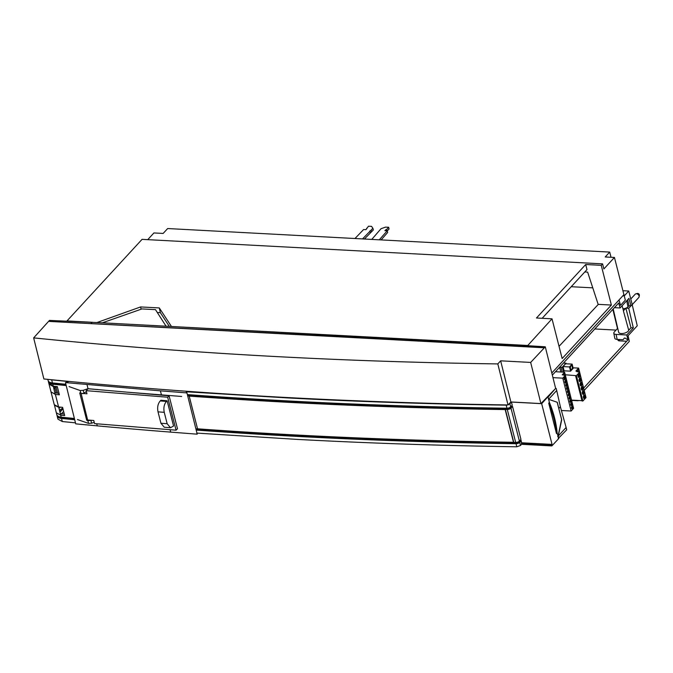 <?xml version="1.0" encoding="UTF-8"?>
<svg xmlns="http://www.w3.org/2000/svg" width="673" height="673" viewBox="0 0 673 673"><rect width="100%" height="100%" fill="white"/><g stroke="black" fill="none" stroke-linecap="round" stroke-linejoin="round"><path stroke-width="1.01" d="M466.734 408.89L466.936 408.292M405.583 406.677L405.382 407.274M488.455 409.31L488.295 408.696M497.12 408.839L497.28 409.453M83.334 393.503L86.968 393.789L86.169 390.668L167.67 397.221L176.074 430.182L94.565 423.62L93.774 420.49L87.625 419.994L81.08 393.318M167.67 397.221L169.083 395.808L88.07 388.758L86.169 390.668M82.19 393.411L82.981 393.469M169.083 395.808L177.487 428.768L176.074 430.182M170.505 427.725L164.271 427.237L160.923 423.241L158.02 411.851C157.137 407.375 157.869 403.741 160.233 400.931L160.906 400.267L167.123 400.772L173.558 426.017L170.505 427.725L167.156 423.721L164.254 412.33C163.362 407.863 164.103 404.229 166.467 401.419L167.123 400.772M592.77 287.851L571.226 286.706L592.77 287.851M622.92 290.711L628.742 291.022L632.191 304.541L630.963 305.879L628.952 298.349L620.119 307.956L618.68 303.035L552.34 375.139M628.742 291.022L624.25 295.901L623.921 294.639L551.81 373.01L619.025 299.965L620.531 305.34L625.326 300.133L624.25 295.901L622.828 295.826M548.596 399.299L556.706 390.508L560.39 406.795L558.834 408.494L557.278 402.286L548.613 399.308L548.074 397.188L555.637 388.371M556.706 390.508L556.167 388.397M49.02 384.098L53.403 386.613L55.127 394.386M57.39 386.95L53.403 386.613M630.963 305.879L628.994 305.769L627.976 306.88A4.063 1.834 165.7 0 1 622.946 308.73M627.69 299.721L628.994 305.769M614.432 307.654L620.119 307.956M616.047 330.09L594.831 328.962M632.157 304.575L637.255 325.774L628.086 335.743L629.28 341.404L584.273 390.315M626.698 341.261L619.454 340.875A2.928 1.321 165.7 0 1 617.957 340.101L617.831 339.453M571.924 400.864L572.328 400.435M558.203 438.56L566.691 429.811L566.128 427.481L558.245 436.02L561.711 419.792L558.952 409.201L561.585 419.523L558.026 436.297L558.632 438.687L551.86 445.913L521.609 444.298L521.264 440.68L520.322 440.083M59.014 408.452L60.301 407.14M56.33 412.793L60.679 415.14L64.658 415.46M54.513 405.247L58.728 407.3L60.679 415.14M59.468 410.278L62.791 408.132M64.28 413.988L60.301 413.643M557.69 436.541L558.245 436.02L558.842 438.342M560.382 406.812L566.128 427.481M583.684 388.01L627.875 339.983L626.815 334.986L616.081 334.414A4.45 2.011 165.7 0 1 613.81 333.236A4.45 2.011 165.7 0 1 614.306 331.982L617.713 328.273M625.983 308.133L628.725 308.276L630.938 305.879M628.725 308.276L633.327 327.902L626.815 334.986M613.204 308.991L618.638 332.21A5.199 2.347 -14.3 0 0 622.71 333.497A5.199 2.347 -14.3 0 0 628.153 331.183A5.199 2.347 -14.3 0 0 628.708 330.233L623.383 310.817L625.789 308.2M633.327 327.902L630.971 327.776L628.708 330.233M622.13 305.769L623.375 310.303A4.804 2.17 165.7 0 1 623.383 310.817M625.873 308.175L630.971 327.776M617.494 328.508L612.842 309.378M627.875 339.983L625.209 338.124L624.367 338.082L623.072 339.73L617.183 339.419A4.745 2.137 165.7 0 1 614.76 338.157L613.81 333.236M196.768 433.092L297.702 439.427C369.536 443.255 442.565 445.703 516.797 446.788L520.498 445.476L521.609 444.298M551.86 445.913L551.599 444.903L521.348 443.288M558.026 436.297L557.151 432.857L556.478 433.589L548.722 403.169L549.395 402.437L547.94 396.734L541.672 403.674L552.053 444.407L551.599 444.903M552.053 444.407L521.802 442.792M187.38 394.605A3768.093 1699.788 -14.3 0 0 287.884 400.923A3768.093 1699.788 -14.3 0 0 506.962 408.217A2.928 1.321 -14.3 0 0 510.664 406.879L512.22 405.196L511.421 402.059L541.672 403.674M512.54 406.458L510.984 408.149A2.928 1.321 165.7 0 1 507.291 409.487A3768.093 1699.788 165.7 0 1 505.373 409.462L513.777 442.413A3768.093 1699.788 -14.3 0 0 515.686 442.439A2.928 1.321 -14.3 0 0 519.388 441.101L520.944 439.419L512.54 406.458L511.598 405.861M511.421 402.059L509.873 403.775L510.664 406.879M186.253 391.787L287.119 397.894C358.945 401.722 431.965 404.137 506.18 405.138L507.669 404.953M508.182 404.793L509.873 403.775M187.691 395.867A3768.093 1699.788 -14.3 0 0 189.155 395.976L197.559 428.928A3768.093 1699.788 165.7 0 1 195.877 428.81M187.565 395.354A3754.095 1693.47 -14.3 0 0 189.593 395.505L189.155 395.976M66.198 385.545A3768.093 1699.788 165.7 0 1 52.788 384.216A9.767 4.408 165.7 0 1 48.431 381.793A9.767 4.408 165.7 0 1 48.372 381.137M52.788 384.216L53.302 386.226L57.306 386.63L59.392 394.824L55.388 394.42L50.997 391.871M55.388 394.42L58.585 406.972L62.589 407.367L64.684 415.561L60.671 415.165L56.347 412.869M56.364 412.919L56.826 414.745A9.767 4.408 -14.3 0 0 61.184 417.176A3768.093 1699.788 -14.3 0 0 74.383 418.48M161.478 395.144A3768.093 1699.788 -14.3 0 0 161.486 395.144L160.418 390.845L65.466 382.592L75.721 423.864L97.257 425.858A3768.884 1676.78 -14 0 0 170.673 432.108L197.214 434.178L186.951 392.906L160.418 390.845L161.486 395.152M557.185 402.252L558.952 409.192M557.151 432.857A107.478 78.859 -137.4 0 0 554.518 417.714A107.478 78.859 -137.4 0 0 549.395 402.437M548.722 403.169A107.478 78.859 42.6 0 1 553.845 418.446A107.478 78.859 42.6 0 1 556.478 433.589M67.897 381.465L51.678 379.85M47.808 379.362L48.103 380.523A9.767 4.408 -14.3 0 0 52.46 382.954L51.67 379.85L50.189 379.597M52.46 382.954A3768.093 1699.788 -14.3 0 0 65.887 384.283M49.684 382.23A8.842 3.988 -14.3 0 0 53.293 383.736A3754.095 1693.47 -14.3 0 0 66.063 385.006M53.302 386.226L48.902 383.669M59.375 394.748L58.66 394.681L59.131 393.789M54.967 392.754L59.031 393.377M53.857 388.38L55.127 387.766L54.033 389.078M59.106 393.68L58.66 394.681M58.585 406.972L54.261 404.675M60.048 409.798L59.493 410.379M61.664 408.696L59.628 410.909M196.07 429.559A3754.095 1693.47 -14.3 0 0 516.443 443.221A1.952 0.883 -14.3 0 0 518.908 442.329L520.465 440.638M505.373 409.462L505.818 408.974A3754.095 1693.47 -14.3 0 0 507.72 408.999A1.952 0.883 -14.3 0 0 510.184 408.107L511.741 406.416M505.818 408.974A3754.095 1693.47 165.7 0 1 189.593 395.505M521.264 440.68L519.707 442.371A2.928 1.321 165.7 0 1 516.014 443.709A3768.093 1699.788 165.7 0 1 296.936 436.407A3768.093 1699.788 165.7 0 1 196.196 430.072M74.703 419.75A3768.093 1699.788 165.7 0 1 61.512 418.438A9.767 4.408 165.7 0 1 57.155 416.015L57.954 419.161L62.303 421.542L75.469 422.837M61.302 413.895L63.624 411.422M57.155 416.015A9.767 4.408 165.7 0 1 57.096 415.359M59.947 412.187L62.976 408.89M58.408 416.452A8.842 3.988 -14.3 0 0 62.017 417.958A3754.095 1693.47 -14.3 0 0 74.56 419.203M55.952 386.874L57.575 393.234M56.238 393.066L54.942 387.985M54.908 387.867L54.622 386.739M632.191 304.684L638.77 297.525A2.44 1.792 -137.4 0 0 639.123 296.768L639.35 295.228A1.464 1.077 -137.4 0 0 637.424 293.453L635.909 293.807A2.44 1.792 -137.4 0 0 635.177 294.219L630.778 298.997M639.123 296.768A2.44 1.792 -137.4 0 0 639.072 295.985A2.44 1.792 -137.4 0 0 635.909 293.807M203.549 397.129L203.835 396.515M208.731 397.482L209.278 396.885M202.169 396.397L201.883 397.011M255.437 400.469L253.755 400.368M253.999 399.762L253.738 400.309M255.42 400.401L255.673 399.855M260.367 400.755L260.914 400.166M283.19 402.042L283.358 401.436M288.036 402.303L288.582 401.714M281.507 401.949L283.148 401.874M281.676 401.344L281.465 401.789M333.867 403.935L333.589 404.532M335.272 404.608L335.558 404.01M340.37 404.835L340.908 404.246M363.151 405.777L363.437 405.18M368.4 405.979L368.947 405.39M361.746 405.112L361.46 405.71M505.171 409.571L513.507 442.27A3768.093 1699.788 165.7 0 1 197.542 428.81L189.206 396.111A3768.093 1699.788 -14.3 0 0 505.171 409.571M68.974 381.423L65.466 382.592M185.891 391.206L186.951 392.906M170.673 432.108L170.076 429.694L170.673 432.108M88.045 388.784L87.002 384.594L88.045 388.784M96.744 423.797L97.257 425.858L96.752 423.797M90.897 420.457L91.604 423.216L88.55 423.401L87.86 420.667L91.2 420.289M87.86 420.667L86.699 420.246L87.473 419.405M91.116 420.381L91.679 420.322M91.604 423.216L94.237 422.324M77.471 419.531L88.55 423.401M103.364 390.096L87.936 388.683L83.216 390.332L80.171 390.525L69.075 386.588M86.699 420.246L79.725 392.872L80.869 393.259L80.171 390.525M181.66 396.473L127.912 392.224M86.413 391.619L83.031 393.663L80.869 393.259M147.74 239.655L153.915 232.942L163.16 233.43L167.661 228.542L609.696 252.081L611.025 257.271L609.696 252.081L605.204 256.968L614.449 257.456L603.883 268.939L602.596 263.866L142.062 239.352L66.989 320.937L91.074 322.216M527.582 345.695L552.02 318.825L536.474 318.001L585.695 264.506L601.241 265.33L602.596 263.866M503.446 344.172L527.523 345.451M171.455 326.489L159.308 307.931L140.581 306.938L97.021 322.518M159.308 307.931L160.342 312.667L157.305 312.508M141.137 309.218L140.581 306.938M160.342 312.667L169.31 326.371M623.921 294.639L614.449 257.456M559.027 346.326L598.339 304.356L611.37 305.046L562.148 358.541L552.02 318.825M611.37 305.046L601.241 265.33M542.152 318.304L586.991 269.579L585.695 264.506M598.204 304.499L587.638 272.111L584.795 271.959M354.965 238.52L363.605 229.535L365.961 229.661L368.476 226.212L371.572 226.372L372.892 228.273L362.511 238.923M364.404 239.024L373.322 229.964L372.892 228.273M371.151 230.057L371.58 231.748M370.301 232.606L369.872 230.923M366.709 228.845L366.566 228.29M371.757 239.411L381.019 228.711L385.553 227.121L388.649 227.281L389.078 228.971L387.261 230.948M387.101 230.789L386.731 229.358L388.649 227.281M386.731 229.358L384.872 230.671L387.219 230.797L379.294 239.815M381.128 239.908L387.648 232.488L387.219 230.797M386.033 230.73L385.764 229.695M554.72 389.356L540.907 403.564L530.66 362.427L540.907 403.564L554.72 389.356M510.883 401.966L540.907 403.564L510.883 401.966L508.022 404.953C349.859 402.614 197.542 394.193 51.089 379.69C197.542 394.201 349.851 402.622 508.022 404.953L510.883 401.966L500.645 360.829L497.81 363.908C339.68 361.746 187.372 353.317 40.868 338.612L33.65 337.888L49.457 320.407L50.298 320.449L49.457 320.407L33.65 337.888L43.88 378.966L51.089 379.69L43.88 378.966L33.65 337.888L40.868 338.612C187.363 353.325 339.672 361.754 497.81 363.908L508.022 404.953L497.81 363.908L500.645 360.829L510.883 401.966M545.281 346.805L530.66 362.427L500.645 360.829L530.66 362.427L545.281 346.805L555.646 388.414L545.281 346.805L166.063 326.203L502.319 344.096L501.419 345.072L49.398 321.425L543.54 347.739L501.419 345.072L543.54 347.739L49.398 321.425L501.419 345.072L502.319 344.096L545.281 346.805M166.063 326.195L102.363 322.813L141.953 308.932L155.48 309.656L166.063 326.195L155.48 309.656L141.953 308.932L102.363 322.813L166.063 326.203M102.279 322.847L100.992 322.779L102.279 322.847M101.034 322.737L50.298 320.449L49.398 321.425L50.298 320.449L101.034 322.737M563.419 374.381L563.604 375.105M564.992 375.441L564.437 373.279L562.914 374.937M552.962 377.637L562.763 378.159L565.219 375.492L562.266 374.777L564.622 372.211L572.807 405.281M564.622 372.211L555.477 371.723M565.219 375.492L573.589 408.36L571.141 411.018L561.408 410.505M562.763 378.159L571.141 411.018M571.074 400.393A1.27 0.648 93 0 0 570.553 399.762A1.27 0.648 93 0 0 569.955 400.376A1.27 0.648 93 0 0 569.905 401.663A1.27 0.648 93 0 0 570.418 402.294A1.27 0.648 93 0 0 571.133 400.746A1.27 0.648 93 0 0 571.074 400.393M571.545 408.099A1.27 0.648 93 0 0 572.058 408.738A1.27 0.648 93 0 0 572.773 407.182A1.27 0.648 93 0 0 572.715 406.829A1.27 0.648 93 0 0 572.201 406.198A1.27 0.648 93 0 0 571.604 406.82A1.27 0.648 93 0 0 571.545 408.099M570.729 404.885A1.27 0.648 93 0 0 571.242 405.516A1.27 0.648 93 0 0 571.949 403.96A1.27 0.648 93 0 0 571.89 403.615A1.27 0.648 93 0 0 571.377 402.976A1.27 0.648 93 0 0 570.78 403.598A1.27 0.648 93 0 0 570.729 404.885M569.08 398.441A1.27 0.648 93 0 0 569.602 399.072A1.27 0.648 93 0 0 570.309 397.524A1.27 0.648 93 0 0 570.25 397.171A1.27 0.648 93 0 0 569.737 396.54A1.27 0.648 93 0 0 569.139 397.163A1.27 0.648 93 0 0 569.08 398.441M568.264 395.219A1.27 0.648 93 0 0 568.778 395.859A1.27 0.648 93 0 0 569.493 394.302A1.27 0.648 93 0 0 569.434 393.949A1.27 0.648 93 0 0 568.912 393.318A1.27 0.648 93 0 0 568.315 393.941A1.27 0.648 93 0 0 568.264 395.219M568.609 390.735A1.27 0.648 93 0 0 568.096 390.104A1.27 0.648 93 0 0 567.499 390.719A1.27 0.648 93 0 0 567.44 392.006A1.27 0.648 93 0 0 567.962 392.637A1.27 0.648 93 0 0 568.668 391.08A1.27 0.648 93 0 0 568.609 390.735M567.793 387.513A1.27 0.648 93 0 0 567.272 386.882A1.27 0.648 93 0 0 566.674 387.497A1.27 0.648 93 0 0 566.624 388.784A1.27 0.648 93 0 0 567.137 389.415A1.27 0.648 93 0 0 567.844 387.867A1.27 0.648 93 0 0 567.793 387.513M566.153 381.078A1.27 0.648 93 0 0 565.631 380.438A1.27 0.648 93 0 0 565.034 381.061A1.27 0.648 93 0 0 564.984 382.348A1.27 0.648 93 0 0 565.497 382.979A1.27 0.648 93 0 0 566.203 381.423A1.27 0.648 93 0 0 566.153 381.078M564.159 379.126A1.27 0.648 93 0 0 564.681 379.757A1.27 0.648 93 0 0 565.387 378.209A1.27 0.648 93 0 0 565.328 377.856A1.27 0.648 93 0 0 564.815 377.225A1.27 0.648 93 0 0 564.218 377.839A1.27 0.648 93 0 0 564.159 379.126M565.8 385.562A1.27 0.648 93 0 0 566.321 386.201A1.27 0.648 93 0 0 567.028 384.645A1.27 0.648 93 0 0 566.969 384.291A1.27 0.648 93 0 0 566.456 383.66A1.27 0.648 93 0 0 565.858 384.283A1.27 0.648 93 0 0 565.8 385.562M570.3 399.846A1.27 0.648 -87 0 1 570.569 400.368A1.27 0.648 -87 0 1 570.628 400.713A1.27 0.648 -87 0 1 570.174 402.185M571.941 406.282A1.27 0.648 -87 0 1 572.21 406.803A1.27 0.648 -87 0 1 572.269 407.157A1.27 0.648 -87 0 1 571.814 408.62M571.116 403.068A1.27 0.648 -87 0 1 571.394 403.581A1.27 0.648 -87 0 1 571.444 403.935A1.27 0.648 -87 0 1 570.998 405.398M569.476 396.624A1.27 0.648 -87 0 1 569.745 397.146A1.27 0.648 -87 0 1 569.804 397.499A1.27 0.648 -87 0 1 569.358 398.963M568.66 393.411A1.27 0.648 -87 0 1 568.929 393.924A1.27 0.648 -87 0 1 568.988 394.277A1.27 0.648 -87 0 1 568.534 395.741M567.835 390.189A1.27 0.648 -87 0 1 568.105 390.71A1.27 0.648 -87 0 1 568.163 391.055A1.27 0.648 -87 0 1 567.709 392.519M567.019 386.967A1.27 0.648 -87 0 1 567.289 387.488A1.27 0.648 -87 0 1 567.339 387.841A1.27 0.648 -87 0 1 566.893 389.305M565.379 380.531A1.27 0.648 -87 0 1 565.648 381.044A1.27 0.648 -87 0 1 565.699 381.398A1.27 0.648 -87 0 1 565.253 382.861M564.554 377.309A1.27 0.648 -87 0 1 564.824 377.831A1.27 0.648 -87 0 1 564.883 378.176A1.27 0.648 -87 0 1 564.428 379.648M566.195 383.753A1.27 0.648 -87 0 1 566.464 384.266A1.27 0.648 -87 0 1 566.523 384.62A1.27 0.648 -87 0 1 566.069 386.083M563.04 366.592L565.648 363.765L572.117 364.11L569.509 366.936L563.04 366.592L564.117 370.823L570.586 371.168L573.194 368.333L572.117 364.11M563.343 372.144L564.117 370.823M579.554 372.245L576.408 375.669L582.868 401.015L586.015 397.6L579.554 372.245L576.694 371.546M565.278 374.768L576.408 375.669M576.652 371.378L575.928 371.016L578.612 368.097L573.06 367.803M585.14 395.85A1.809 0.917 93 0 0 584.4 394.95A1.809 0.917 93 0 0 583.55 395.833A1.809 0.917 93 0 0 583.474 397.659A1.809 0.917 93 0 0 583.626 398.079A1.809 0.917 93 0 0 584.214 398.559A1.809 0.917 93 0 0 585.064 397.684A1.809 0.917 93 0 0 585.14 395.85M584.063 391.627A1.809 0.917 93 0 0 583.323 390.727A1.809 0.917 93 0 0 582.473 391.61A1.809 0.917 93 0 0 582.397 393.436A1.809 0.917 93 0 0 582.549 393.856A1.809 0.917 93 0 0 583.129 394.336A1.809 0.917 93 0 0 583.979 393.453A1.809 0.917 93 0 0 584.063 391.627M580.833 378.949A1.809 0.917 93 0 0 580.092 378.049A1.809 0.917 93 0 0 579.243 378.933A1.809 0.917 93 0 0 579.167 380.758A1.809 0.917 93 0 0 579.318 381.179A1.809 0.917 93 0 0 579.899 381.658A1.809 0.917 93 0 0 580.749 380.783A1.809 0.917 93 0 0 580.833 378.949M580.244 384.99A1.809 0.917 93 0 0 580.395 385.402A1.809 0.917 93 0 0 580.976 385.89A1.809 0.917 93 0 0 581.825 385.006A1.809 0.917 93 0 0 581.909 383.181A1.809 0.917 93 0 0 581.169 382.281A1.809 0.917 93 0 0 580.319 383.156A1.809 0.917 93 0 0 580.244 384.99M578.09 376.535A1.809 0.917 93 0 0 578.242 376.956A1.809 0.917 93 0 0 578.822 377.435A1.809 0.917 93 0 0 579.672 376.552A1.809 0.917 93 0 0 579.756 374.726A1.809 0.917 93 0 0 579.016 373.826A1.809 0.917 93 0 0 578.166 374.71A1.809 0.917 93 0 0 578.09 376.535M582.986 387.404A1.809 0.917 93 0 0 582.246 386.504A1.809 0.917 93 0 0 581.396 387.387A1.809 0.917 93 0 0 581.321 389.213A1.809 0.917 93 0 0 581.472 389.633A1.809 0.917 93 0 0 582.052 390.113A1.809 0.917 93 0 0 582.902 389.23A1.809 0.917 93 0 0 582.986 387.404M584.98 393.545L578.612 368.097M571.739 400.124L581.943 400.662M575.566 375.627L582.027 400.973L582.868 401.015M579.184 372.161L578.343 368.846L576.214 371.16M577.434 369.839L577.947 371.858M578.124 400.738L571.814 400.401M583.971 395.127A1.809 0.917 -87 0 1 584.299 395.808A1.809 0.917 -87 0 1 583.802 398.34M582.894 390.904A1.809 0.917 -87 0 1 583.222 391.585A1.809 0.917 -87 0 1 582.725 394.117M579.663 378.234A1.809 0.917 -87 0 1 579.991 378.907A1.809 0.917 -87 0 1 579.495 381.44M580.74 382.457A1.809 0.917 -87 0 1 581.068 383.13A1.809 0.917 -87 0 1 580.572 385.663M578.587 374.003A1.809 0.917 -87 0 1 578.915 374.684A1.809 0.917 -87 0 1 578.418 377.216M581.817 386.681A1.809 0.917 -87 0 1 582.145 387.362A1.809 0.917 -87 0 1 581.649 389.886M570.586 371.168L569.509 366.936M572.235 366.676A1.901 0.967 93 0 0 571.461 365.725A1.901 0.967 93 0 0 570.401 368.055A1.901 0.967 93 0 0 570.485 368.585A1.901 0.967 93 0 0 571.259 369.527A1.901 0.967 93 0 0 572.151 368.602A1.901 0.967 93 0 0 572.235 366.676M563.57 371.9L562.35 367.122L560.971 367.298L562.191 372.085M560.971 367.298L559.616 367.231L560.819 372.009M562.35 367.122L565.993 363.168L566.153 363.79M565.993 363.168L563.478 363.033M411.329 407.459L411.523 406.862M160.923 423.241L167.156 423.721M164.254 412.33L158.02 411.851M160.233 400.931L166.467 401.419M626.731 300.764L627.976 306.88M616.081 334.414L617.183 339.419M619.454 340.875L619.152 339.52M506.18 405.138L506.962 408.217M60.671 415.165L61.184 417.176M53.108 383.013L53.293 383.736M516.241 442.413L516.443 443.221M518.732 441.623L518.908 442.329M515.686 442.439L507.291 409.487M510.984 408.149L519.388 441.101M507.518 408.191L507.72 408.999M510.008 407.401L510.184 408.107M516.797 446.788L516.014 443.709M519.707 442.371L520.498 445.476M62.303 421.542L61.512 418.438M62.017 417.958L61.832 417.235M83.216 390.332L83.94 393.15M544.44 346.755L543.54 347.739L544.44 346.755M91.309 323.242L92.209 322.266L91.309 323.242M49.011 384.056L51.013 391.93M54.471 405.171L56.339 412.827M48.893 383.618L48.431 381.793M54.269 404.717L50.988 391.829"/></g></svg>
